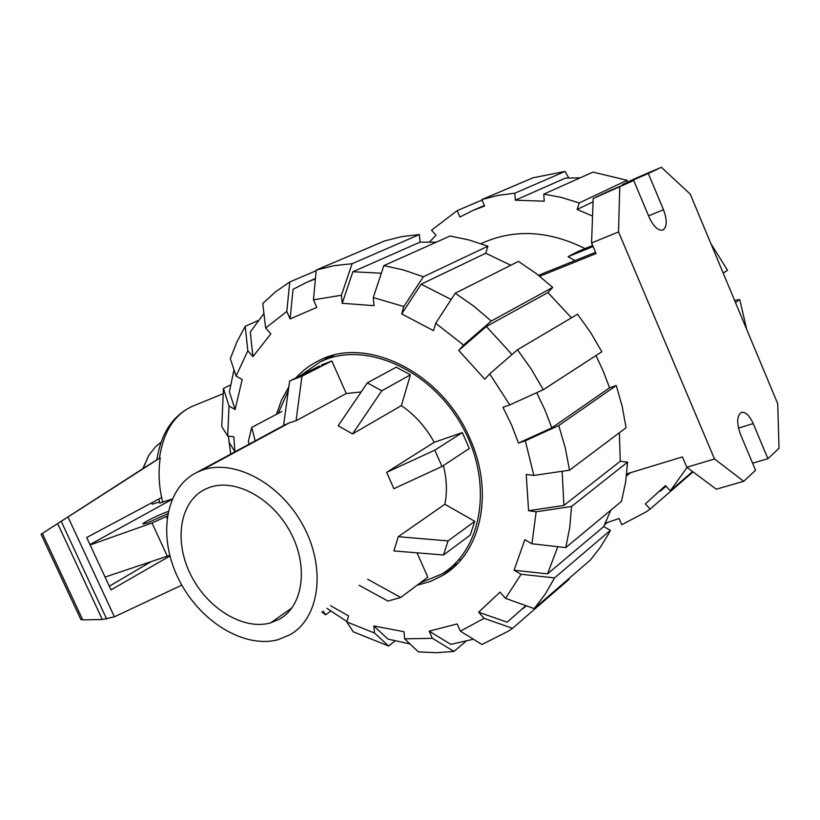 <?xml version="1.0" encoding="UTF-8"?>
<svg xmlns="http://www.w3.org/2000/svg" width="820" height="820" viewBox="0 0 820 820"><rect width="100%" height="100%" fill="white"/><g stroke="black" fill="none" stroke-linecap="round" stroke-linejoin="round"><path stroke-width="1.23" d="M167.731 513.709L147.436 522.914L143.203 524.011C140.507 523.908 158.332 514.898 167.516 511.711L168.192 511.465M89.964 544.572L172.026 499.39M167.331 516.016L152.038 522.986L90.138 544.941M105.062 577.075L169.75 555.386M167.024 518.158L166.296 516.579M151.833 502.742L152.151 504.218L159.521 501.942M150.931 561.751L109.306 586.218M169.914 556.001L111.007 589.887L86.694 537.52L161.601 497.535L161.253 495.782C158.752 482.631 158.424 469.952 160.269 457.744L41.061 534.271L142.793 468.691M156.876 459.887L160.269 457.744M143.07 468.548L148.902 455.202L142.782 468.732L156.886 459.805M80.719 619.192L82.718 619.879L102.305 619.51L114.41 616.804L68.07 517.133M114.41 616.804L181.804 585.121M102.305 619.51L57.707 523.744M159.797 503.029L172.19 499.011M148.902 455.202L155.421 446.92L160.31 442.831M209.059 487.582C234.745 477.875 272.26 497.883 290.382 532.139C308.791 566.261 303.267 605.939 279.569 619.11L270.641 622.862C243.325 630.693 207.101 608.286 190.578 574.502C173.748 540.841 179.713 501.748 205 489.314L209.059 487.582M278.267 639.62C243.909 649.091 198.911 620.832 178.463 578.766C157.614 536.854 164.984 488.043 196.728 472.474L201.289 470.506C233.187 458.072 280.348 482.754 303.236 525.743C326.473 568.557 319.492 618.311 289.962 634.752L278.267 639.62M459.856 560.245L461.301 559.342M398.264 536.69L393.897 550.927L443.476 554.986L470.188 535.153L474.79 521.325L444.85 504.279L398.264 536.69L448.058 540.903L443.476 554.986M443.374 465.565C446.828 479.126 447.32 492.031 444.85 504.279M386.63 472.34L393.887 488.699L442.011 466.467L469.296 448.499L462.326 432.581L434.18 442.318L386.63 472.34L434.836 450.159L442.011 466.467M401.359 405.633L410.42 374.842L396.255 367.175L367.339 382.878L338.158 425.785L352.569 433.923L401.359 405.633C414.91 414.899 425.857 427.128 434.18 442.318M201.289 470.506L289.614 422.731L296.061 420.742L346.286 393.518L361.179 391.939M289.614 422.731L283.556 425.498L289.634 381.105L319.615 365.925M420.086 582.969L441.57 574.123C482.314 550.199 493.599 483.246 462.767 427.312C432.417 371.132 368.18 341.51 324.218 360.093L320.118 361.897L300.212 375.765M288.332 390.535L278.226 413.413M417.011 552.823L427.814 577.157L400.755 597.493L367.678 579.248M346.286 393.518L331.833 360.984L321.409 365.013M474.79 521.325L448.058 540.903M462.326 432.581L434.836 450.159M352.569 433.923L381.761 390.802L410.42 374.842M367.339 382.878L381.761 390.802M296.061 420.742L301.986 376.154L331.833 360.984M255.163 440.883L251.76 427.394L281.875 411.476M249.054 444.184L248.357 441.324L251.76 427.394M359.16 585.326L387.983 601.05L400.755 597.493M301.986 376.154L291.448 380.203M585.049 248.583C549.021 230.717 515.021 228.77 483.052 242.751L481.073 243.673M580.242 177.817L565.421 178.124L515.319 200.193L514.878 193.182L497.996 195.375L481.832 199.578L484.61 206.046L472.781 210.504L459.907 217.034L457.15 210.637L482.027 200.039M457.15 210.637L431.515 230.246L436.045 235.186L429.577 241.951M605.396 523.16L619.079 518.517L621.755 524.738L646.232 511.823L650.127 509.087L645.401 503.91L665.502 485.583L670.299 490.811L692.572 471.531M666.076 486.209L660.131 491.293M592.542 216.06L577.085 209.459L579.248 202.95L627.115 180.287L592.983 172.118L543.793 194.114L544.193 201.187L515.319 200.193M577.085 209.459L593.065 201.792M607.169 522.647L604.606 524.81M692.521 471.572L692.716 472.187L650.127 509.087M670.299 490.811L687.078 467.451M734.566 300.345L739.732 299.546L735.468 302.518M746.723 329.466L739.732 299.546M627.115 180.287L627.3 182.276M579.248 202.95L561.556 197.476L543.793 194.114M514.878 193.182L565.062 171.441L533.031 177.786L481.832 199.578M565.062 171.441L568.701 177.919M723.189 273.091L727.524 270.282L710.909 243.673M626.439 476.02L630.395 472.74M595.935 355.583L603.089 370.753L609.578 387.809L551.829 427.866L518.486 443.066L511.547 424.924L502.947 407.304L509.763 404.916L543.291 389.715L601.839 351.76L590.554 332.418L577.536 314.234L517.471 349.761L489.735 373.889L484.804 379.188L458.728 350.437L486.362 326.503L511.998 354.517M536.69 392.708L544.849 409.774L551.829 427.866M295.794 377.999C302.529 370.558 310.421 364.664 319.482 360.328C366.745 335.39 442.687 372.946 470.126 439.069C494.532 493.158 480.827 553.51 442.585 575.476L430.285 581.503L417.011 585.275M452.558 565.954L457.591 563.453M328.615 356.7L324.986 359.437M276.473 414.336L281.598 399.904L288.835 386.886M230.717 454.095L228.36 436.086M228.964 441.949L234.909 451.82L233.802 436.783L227.673 435.994L229.036 406.054L223.45 388.434L230.492 385M236.068 376.062L247.835 350.816L245.231 326.309L236.888 341.95L230.317 358.729L236.068 376.062L242.197 379.527L235.084 409.539L229.385 391.827L233.987 369.769M346.921 621.56L326.944 608.337M394.963 640.973L388.577 646.006L374.514 633.019L346.809 621.949L348.592 615.933L330.614 605.713M315.403 278.892L306.803 282.264L293.058 289.327L290.106 318.908L286.795 311.477L289.778 281.957L275.53 291.817L262.769 303.502L265.639 328.02L270.836 333.873L252.96 356.618L250.274 332.008L263.938 313.517M410 643.936L387.911 639.087L373.828 625.967L403.973 631.718L404.629 638.841L418.374 651.88L436.322 652.71L453.962 651.408L432.376 638.319L429.188 631.174L450.826 644.356L473.386 639.241M290.106 318.908L316.807 307.387L313.455 299.843L341.407 295.251L352.118 263.702L419.42 234.54L420.045 242.156L436.281 242.187M568.885 578.592L569.336 579.094L512.551 628.294L484.066 618.331L460.379 631.174L457.17 623.938L429.188 631.174M383.893 265.608L403.583 269.985L423.304 276.791L487.91 246.205L468.999 239.963L450.077 236.016L383.893 265.608L373.264 297.537L374.012 305.675L342.196 303.308L352.887 271.748L381.361 273.224M525.866 605.642L507.16 622.206L478.644 612.191L500.005 592.132L505.52 598.344L534.179 608.624L590.42 559.947L599.799 548.057L607.979 534.937L610.418 530.314L554.576 577.885L521.079 574.277L514.058 570.238L547.545 573.867L557.805 546.704M458.728 350.437L463.556 345.056L491.262 321.071L552.721 287.379L536.054 273.419L518.435 261.406L455.233 293.212L435.686 323.264L433.493 330.655L401.697 313.906L421.162 284.202L451.154 299.484M619.387 432.734L620.258 461.26L627.566 462.131L571.54 506.483L536.136 511.782L531.944 543.783L524.831 539.745L514.058 570.238M609.578 387.809L616.25 385.523L558.758 425.549L525.333 440.791L533.851 475.426L526.235 474.452L528.572 510.716L563.914 505.427L562.13 471.295M352.887 271.748L420.045 242.156M526.327 605.806L522.976 608.676M421.162 284.202L485.747 253.236L510.788 265.26M610.767 510.245L603.704 526.604L547.545 573.867M486.362 326.503L547.944 292.576L571.458 317.832M620.258 461.26L563.914 505.427M223.45 388.434L221.779 426.584L227.673 435.994M235.084 409.539L229.036 406.054M245.231 326.309L258.146 320.548M252.96 356.618L247.835 350.816M289.778 281.957L316.161 270.713M265.639 328.02L286.795 311.477M419.42 234.54L401.615 236.652L384.621 240.947L316.223 270.046L313.455 299.843M316.223 270.046L333.719 265.721L352.118 263.702M342.196 303.308L341.407 295.251M373.264 297.537L403.799 306.536L423.304 276.791M487.91 246.205L485.747 253.236M401.697 313.906L403.799 306.536M552.721 287.379L547.944 292.576M455.233 293.212L473.724 306.116L491.262 321.071M435.686 323.264L463.556 345.056M517.471 349.761L531.278 369.143L543.291 389.715M489.735 373.889L509.763 404.916M536.136 511.782L528.572 510.716M571.54 506.483L569.746 527.547L565.749 547.606L621.519 501.307L625.598 482.18L627.566 462.131M531.944 543.783L565.749 547.606M603.704 526.604L610.418 530.314M554.576 577.885L545.249 594.141L534.179 608.624M521.079 574.277L505.52 598.344M460.379 631.174L481.904 644.52L508.359 631.185L512.551 628.294M484.066 618.331L478.644 612.191M465.821 641.435L453.962 651.408M432.376 638.319L404.629 638.841M346.809 621.949L353.266 631.82L388.577 646.006M374.514 633.019L373.828 625.967M330.593 611.238L325.642 614.795L323.101 611.084M325.642 614.795L321.84 611.986M525.333 440.791L518.486 443.066M533.851 475.426L569.521 470.208L626.049 427.722L622.226 406.566L616.25 385.523M558.758 425.549L565.257 447.843L569.521 470.208M592.634 245.498L578.397 251.289L568.055 256.721L574.963 260.586M538.504 275.305L595.525 252.293M539.734 276.268L596.068 253.564L591.558 242.956L618.536 231.937L714.517 458.974L686.822 467.256L716.27 489.181L743.74 481.309L755.558 470.249L740.562 434.6C736.473 422.935 736.79 415.525 741.495 412.368C745.595 411.783 749.5 415.525 753.191 423.591L767.909 458.687L752.575 463.177M626.685 473.868L682.435 456.924L686.822 467.256M767.909 458.687L779 448.314L777.729 403.758L690.255 194.166L661.402 167.28L648.312 173.532L663.493 209.735C667.326 220.242 667.121 227.017 662.867 230.041C658.173 230.922 653.612 226.668 649.184 217.29L633.716 180.502L607.405 191.747L593.188 198.512L591.558 242.956M661.402 167.28L635.613 178.319L622.277 184.674L622.534 185.279M568.055 256.721L593.085 246.543M714.517 458.974L743.74 481.309M648.312 173.532L622.277 184.674M633.716 180.502L593.188 198.512M619.756 187.165L618.536 231.937M167.331 556.268L152.038 522.986M106.682 619.049L61.274 521.479M82.718 619.879L42.363 533.451M159.408 458.298C163.385 431.525 174.65 414.079 193.212 405.941L193.212 405.941C173.133 414.94 161.017 432.929 156.866 459.907M162.811 502.414L161.253 495.782M270.641 622.862L292.022 607.845M324.218 360.093L334.027 355.152M753.191 423.591L738.492 428.132M663.493 209.735L648.579 215.844M80.913 619.602L41.061 534.271M155.421 446.92L161.038 442.216M222.753 393.887L193.212 405.941M158.834 499.011L159.849 503.224M196.728 472.474L285.155 424.668M332.971 355.419L320.118 361.897M484.374 205.492L472.781 210.504M629.186 473.109L626.531 475.241M442.585 575.476L454.895 566.107M307.531 281.957L315.433 278.534"/></g></svg>
